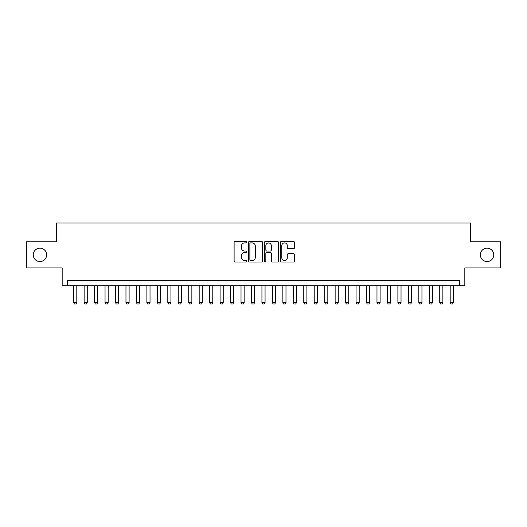 <?xml version="1.0" encoding="UTF-8"?>
<svg xmlns="http://www.w3.org/2000/svg" width="527" height="527" viewBox="0 0 527 527"><rect width="100%" height="100%" fill="white"/><g stroke="black" fill="none" stroke-linecap="round" stroke-linejoin="round"><path stroke-width="0.79" d="M246.768 242.189A0.718 0.718 0 0 0 246.05 241.471L235.141 241.471A1.028 1.028 0 0 0 234.113 242.492L234.113 260.97A1.028 1.028 0 0 0 235.141 261.998L246.05 261.998A0.718 0.718 0 0 0 246.768 261.28A0.718 0.718 0 0 0 246.05 260.562L244.633 260.562A3.287 3.287 0 0 1 241.353 257.275L241.353 255.74A3.287 3.287 0 0 1 244.633 252.453L246.05 252.453A0.718 0.718 0 0 0 246.768 251.735A0.718 0.718 0 0 0 246.05 251.017L244.633 251.017A3.287 3.287 0 0 1 241.353 247.73L241.353 246.188A3.287 3.287 0 0 1 244.633 242.907L246.05 242.907A0.718 0.718 0 0 0 246.768 242.189M480.361 254.87A6.693 6.693 0 0 0 487.053 261.563A6.693 6.693 0 0 0 493.746 254.87A6.693 6.693 0 0 0 487.053 248.177A6.693 6.693 0 0 0 480.361 254.87M33.254 254.87A6.693 6.693 0 0 0 39.947 261.563A6.693 6.693 0 0 0 46.639 254.87A6.693 6.693 0 0 0 39.947 248.177A6.693 6.693 0 0 0 33.254 254.87M293.499 248.704A1.028 1.028 0 0 0 294.527 247.677L294.527 242.492A1.028 1.028 0 0 0 293.499 241.471L281.385 241.471A1.028 1.028 0 0 0 280.364 242.492L280.364 260.97A1.028 1.028 0 0 0 281.385 261.998L293.499 261.998A1.028 1.028 0 0 0 294.527 260.97L294.527 254.712A1.028 1.028 0 0 0 293.499 253.685L288.315 253.685A1.028 1.028 0 0 0 287.294 254.712L287.294 257.815A2.747 2.747 0 0 1 284.547 260.562A2.747 2.747 0 0 1 281.8 257.815L281.8 245.654A2.747 2.747 0 0 1 284.547 242.907A2.747 2.747 0 0 1 287.294 245.654L287.294 247.677A1.028 1.028 0 0 0 288.315 248.704L293.499 248.704M459.597 285.726L464.827 285.726L464.827 267.947L500.65 267.947L500.65 241.801L470.585 241.801L470.585 222.974L56.415 222.974L56.415 241.801L26.35 241.801L26.35 267.947L62.173 267.947L62.173 285.726L459.597 285.726L459.597 280.496L67.403 280.496L67.403 285.726M262.604 242.492A1.028 1.028 0 0 0 261.576 241.471L249.462 241.471A1.028 1.028 0 0 0 248.434 242.492L248.434 260.97A1.028 1.028 0 0 0 249.462 261.998L261.576 261.998A1.028 1.028 0 0 0 262.604 260.97L262.604 242.492M265.424 241.471L277.538 241.471A1.028 1.028 0 0 1 278.566 242.492L278.566 260.97A1.028 1.028 0 0 1 277.538 261.998L272.354 261.998A1.028 1.028 0 0 1 271.326 260.97L271.326 253.48A1.028 1.028 0 0 0 270.298 252.453L266.86 252.453A1.028 1.028 0 0 0 265.839 253.48L265.839 261.28A0.718 0.718 0 0 1 265.114 261.998A0.718 0.718 0 0 1 264.396 261.28L264.396 242.492A1.028 1.028 0 0 1 265.424 241.471M250.588 242.907A0.718 0.718 0 0 0 249.87 243.626L249.87 259.844A0.718 0.718 0 0 0 250.588 260.562L252.077 260.562A3.287 3.287 0 0 0 255.364 257.275L255.364 246.188A3.287 3.287 0 0 0 252.077 242.907L250.588 242.907M271.326 245.701A2.747 2.747 0 0 0 268.579 242.954A2.747 2.747 0 0 0 265.839 245.701L265.839 249.989A1.028 1.028 0 0 0 266.86 251.017L270.298 251.017A1.028 1.028 0 0 0 271.326 249.989L271.326 245.701M73.675 285.726L73.675 302.669L76.81 302.669L76.81 285.726M76.81 302.669L76.026 304.026L74.459 304.026L73.675 302.669M84.136 285.726L84.136 302.669L87.271 302.669L87.271 285.726M87.271 302.669L86.487 304.026L84.919 304.026L84.136 302.669M94.59 285.726L94.59 302.669L97.732 302.669L97.732 285.726M97.732 302.669L96.948 304.026L95.38 304.026L94.59 302.669M105.051 285.726L105.051 302.669L108.187 302.669L108.187 285.726M108.187 302.669L107.403 304.026L105.835 304.026L105.051 302.669M115.512 285.726L115.512 302.669L118.647 302.669L118.647 285.726M118.647 302.669L117.864 304.026L116.296 304.026L115.512 302.669M125.966 285.726L125.966 302.669L129.108 302.669L129.108 285.726M129.108 302.669L128.325 304.026L126.75 304.026L125.966 302.669M136.427 285.726L136.427 302.669L139.563 302.669L139.563 285.726M139.563 302.669L138.779 304.026L137.211 304.026L136.427 302.669M146.888 285.726L146.888 302.669L150.024 302.669L150.024 285.726M150.024 302.669L149.24 304.026L147.672 304.026L146.888 302.669M157.342 285.726L157.342 302.669L160.485 302.669L160.485 285.726M160.485 302.669L159.701 304.026L158.126 304.026L157.342 302.669M167.803 285.726L167.803 302.669L170.939 302.669L170.939 285.726M170.939 302.669L170.155 304.026L168.587 304.026L167.803 302.669M178.264 285.726L178.264 302.669L181.4 302.669L181.4 285.726M181.4 302.669L180.616 304.026L179.048 304.026L178.264 302.669M188.719 285.726L188.719 302.669L191.861 302.669L191.861 285.726M191.861 302.669L191.077 304.026L189.503 304.026L188.719 302.669M199.18 285.726L199.18 302.669L202.315 302.669L202.315 285.726M202.315 302.669L201.531 304.026L199.964 304.026L199.18 302.669M209.641 285.726L209.641 302.669L212.776 302.669L212.776 285.726M212.776 302.669L211.992 304.026L210.425 304.026L209.641 302.669M220.095 285.726L220.095 302.669L223.237 302.669L223.237 285.726M223.237 302.669L222.447 304.026L220.879 304.026L220.095 302.669M230.556 285.726L230.556 302.669L233.692 302.669L233.692 285.726M233.692 302.669L232.908 304.026L231.34 304.026L230.556 302.669M241.017 285.726L241.017 302.669L244.153 302.669L244.153 285.726M244.153 302.669L243.369 304.026L241.801 304.026L241.017 302.669M251.471 285.726L251.471 302.669L254.607 302.669L254.607 285.726M254.607 302.669L253.823 304.026L252.255 304.026L251.471 302.669M261.932 285.726L261.932 302.669L265.068 302.669L265.068 285.726M265.068 302.669L264.284 304.026L262.716 304.026L261.932 302.669M272.393 285.726L272.393 302.669L275.529 302.669L275.529 285.726M275.529 302.669L274.745 304.026L273.177 304.026L272.393 302.669M282.847 285.726L282.847 302.669L285.983 302.669L285.983 285.726M285.983 302.669L285.199 304.026L283.631 304.026L282.847 302.669M293.308 285.726L293.308 302.669L296.444 302.669L296.444 285.726M296.444 302.669L295.66 304.026L294.092 304.026L293.308 302.669M303.763 285.726L303.763 302.669L306.905 302.669L306.905 285.726M306.905 302.669L306.121 304.026L304.553 304.026L303.763 302.669M314.224 285.726L314.224 302.669L317.359 302.669L317.359 285.726M317.359 302.669L316.575 304.026L315.008 304.026L314.224 302.669M324.685 285.726L324.685 302.669L327.82 302.669L327.82 285.726M327.82 302.669L327.036 304.026L325.469 304.026L324.685 302.669M335.139 285.726L335.139 302.669L338.281 302.669L338.281 285.726M338.281 302.669L337.497 304.026L335.923 304.026L335.139 302.669M345.6 285.726L345.6 302.669L348.736 302.669L348.736 285.726M348.736 302.669L347.952 304.026L346.384 304.026L345.6 302.669M356.061 285.726L356.061 302.669L359.197 302.669L359.197 285.726M359.197 302.669L358.413 304.026L356.845 304.026L356.061 302.669M366.515 285.726L366.515 302.669L369.658 302.669L369.658 285.726M369.658 302.669L368.874 304.026L367.299 304.026L366.515 302.669M376.976 285.726L376.976 302.669L380.112 302.669L380.112 285.726M380.112 302.669L379.328 304.026L377.76 304.026L376.976 302.669M387.437 285.726L387.437 302.669L390.573 302.669L390.573 285.726M390.573 302.669L389.789 304.026L388.221 304.026L387.437 302.669M397.892 285.726L397.892 302.669L401.034 302.669L401.034 285.726M401.034 302.669L400.25 304.026L398.675 304.026L397.892 302.669M408.353 285.726L408.353 302.669L411.488 302.669L411.488 285.726M411.488 302.669L410.704 304.026L409.136 304.026L408.353 302.669M418.813 285.726L418.813 302.669L421.949 302.669L421.949 285.726M421.949 302.669L421.165 304.026L419.597 304.026L418.813 302.669M429.268 285.726L429.268 302.669L432.41 302.669L432.41 285.726M432.41 302.669L431.62 304.026L430.052 304.026L429.268 302.669M439.729 285.726L439.729 302.669L442.864 302.669L442.864 285.726M442.864 302.669L442.081 304.026L440.513 304.026L439.729 302.669M450.19 285.726L450.19 302.669L453.325 302.669L453.325 285.726M453.325 302.669L452.541 304.026L450.974 304.026L450.19 302.669"/></g></svg>
